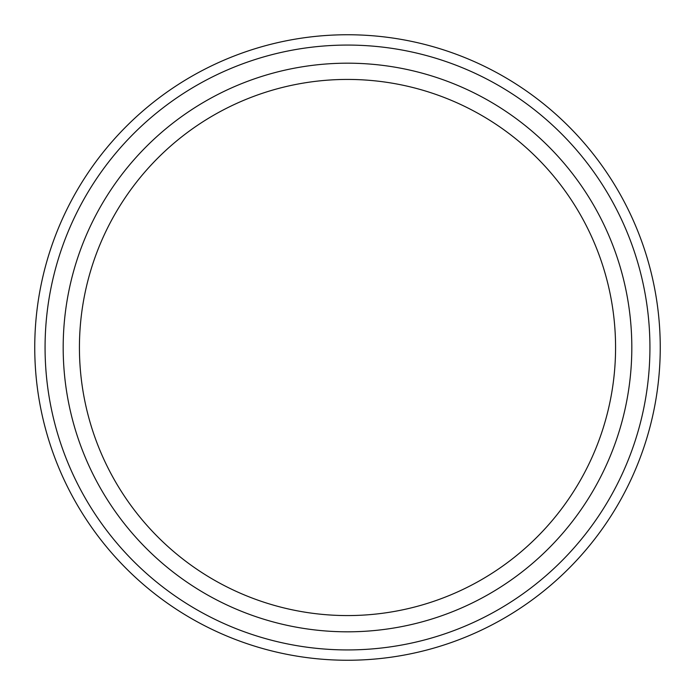 <?xml version="1.0" encoding="UTF-8"?>
<svg xmlns="http://www.w3.org/2000/svg" width="695" height="695" viewBox="0 0 695 695"><rect width="100%" height="100%" fill="white"/><g stroke="black" fill="none" stroke-linecap="round" stroke-linejoin="round"><path stroke-width="1.04" d="M615.57 347.5A268.07 268.07 0 0 1 347.5 615.57A268.07 268.07 0 0 1 79.43 347.5A268.07 268.07 0 0 1 347.5 79.43A268.07 268.07 0 0 1 615.57 347.5M631.816 347.5A284.316 284.316 0 0 1 347.5 631.816A284.316 284.316 0 0 1 63.184 347.5A284.316 284.316 0 0 1 347.5 63.184A284.316 284.316 0 0 1 631.816 347.5M649.929 347.5A302.429 302.429 0 0 1 347.5 649.929A302.429 302.429 0 0 1 45.071 347.5A302.429 302.429 0 0 1 347.5 45.071A302.429 302.429 0 0 1 649.929 347.5M660.25 347.5A312.75 312.75 0 0 1 347.5 660.25A312.75 312.75 0 0 1 34.75 347.5A312.75 312.75 0 0 1 347.5 34.75A312.75 312.75 0 0 1 660.25 347.5"/></g></svg>
